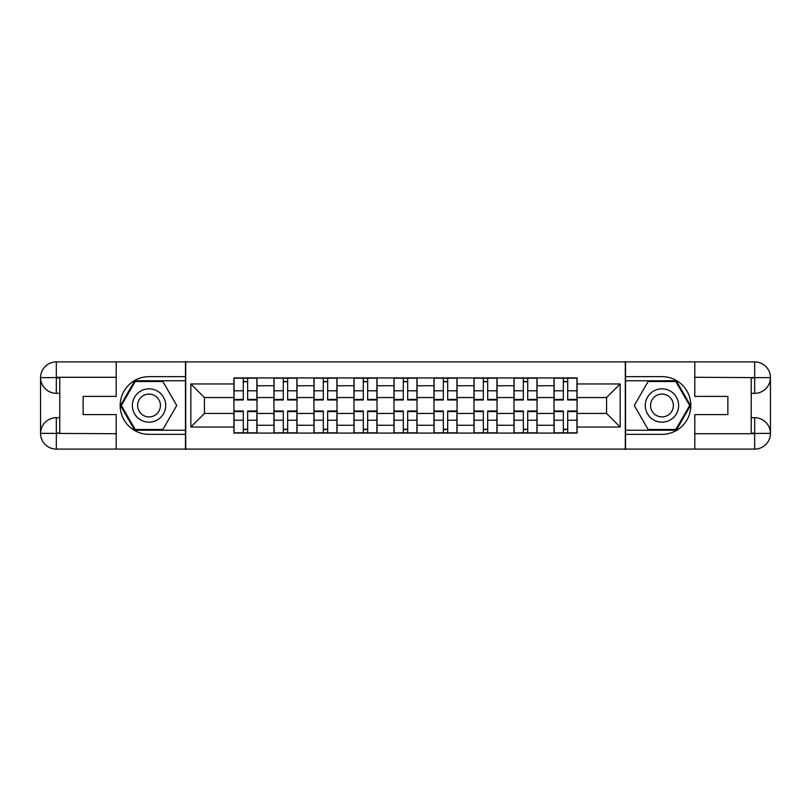 <?xml version="1.0" encoding="UTF-8"?>
<svg xmlns="http://www.w3.org/2000/svg" width="811" height="811" viewBox="0 0 811 811"><rect width="100%" height="100%" fill="white"/><g stroke="black" fill="none" stroke-linecap="round" stroke-linejoin="round"><path stroke-width="1.22" d="M109.282 449.101L701.718 449.101M701.718 361.899L109.282 361.899M273.936 433.074L273.936 385.752L257.006 385.752L257.006 433.074M257.006 385.752L257.006 377.926M273.936 385.752L273.936 377.926M297.019 377.926L297.019 433.074M313.938 433.074L313.938 377.926M337.021 377.926L337.021 433.074M353.951 433.074L353.951 377.926M377.034 377.926L377.034 433.074M393.964 433.074L393.964 377.926M417.036 377.926L417.036 433.074M433.966 433.074L433.966 377.926M457.049 377.926L457.049 433.074M473.979 433.074L473.979 377.926M497.062 377.926L497.062 433.074M513.981 433.074L513.981 377.926M537.064 377.926L537.064 433.074M553.994 433.074L553.994 377.926M553.994 413.448L537.064 413.448M513.981 413.448L497.062 413.448M473.979 413.448L457.049 413.448M433.966 413.448L417.036 413.448M393.964 413.448L377.034 413.448M353.951 413.448L337.021 413.448M313.938 413.448L297.019 413.448M273.936 413.448L257.006 413.448M553.994 397.552L537.064 397.552M513.981 397.552L497.062 397.552M473.979 397.552L457.049 397.552M433.966 397.552L417.036 397.552M393.964 397.552L377.034 397.552M353.951 397.552L337.021 397.552M313.938 397.552L297.019 397.552M273.936 397.552L257.006 397.552M204.433 413.448L233.923 413.448L233.923 397.552L204.433 397.552L204.433 413.448L190.838 427.042L190.838 383.958L233.923 383.958L233.923 397.552M577.077 397.552L577.077 413.448L606.567 413.448L606.567 397.552L577.077 397.552L577.077 377.926L233.923 377.926L233.923 383.958M577.077 383.958L620.162 383.958L620.162 427.042L577.077 427.042L577.077 413.448M233.923 413.448L233.923 433.074L577.077 433.074L577.077 427.042M233.923 427.042L190.838 427.042M625.291 449.487L625.291 361.513M185.709 449.487L185.709 361.513M247.649 429.222L243.29 429.222M243.29 381.778L247.649 381.778M287.652 429.222L283.292 429.222M283.292 381.778L287.652 381.778M327.664 429.222L323.305 429.222M323.305 381.778L327.664 381.778M367.667 429.222L363.308 429.222M363.308 381.778L367.667 381.778M407.68 429.222L403.32 429.222M403.32 381.778L407.68 381.778M447.692 429.222L443.333 429.222M443.333 381.778L447.692 381.778M487.695 429.222L483.336 429.222M483.336 381.778L487.695 381.778M527.708 429.222L523.348 429.222M523.348 381.778L527.708 381.778M567.71 429.222L563.351 429.222M563.351 381.778L567.71 381.778M190.838 383.958L204.433 397.552M606.567 413.448L620.162 427.042M606.567 397.552L620.162 383.958M247.649 399.985L247.649 378.19L256.874 378.19L256.874 399.985L247.649 399.985M243.29 381.525L247.649 381.525M247.649 378.19L234.055 378.19L234.055 399.985L243.29 399.985L243.29 378.19L242.519 378.19M243.29 411.015L243.29 432.81L234.055 432.81L234.055 411.015L243.29 411.015M247.649 429.475L243.29 429.475M243.29 432.81L256.874 432.81L256.874 411.015L247.649 411.015L247.649 432.81L248.419 432.81M287.652 399.985L287.652 378.19L296.887 378.19L296.887 399.985L287.652 399.985M283.292 381.525L287.652 381.525M287.652 378.19L274.057 378.19L274.057 399.985L283.292 399.985L283.292 378.19L282.522 378.19M327.664 399.985L327.664 378.19L336.9 378.19L336.9 399.985L327.664 399.985M323.305 381.525L327.664 381.525M327.664 378.19L314.07 378.19L314.07 399.985L323.305 399.985L323.305 378.19L322.535 378.19M59.781 393.315L56.324 393.315A15.774 15.774 0 0 1 40.55 377.673A15.774 15.774 0 0 1 56.324 361.899L185.455 361.899L185.455 376.649L149.031 376.649A28.851 28.851 0 0 0 120.18 405.5A28.851 28.851 0 0 0 149.031 434.351L185.455 434.351L185.455 449.101L56.324 449.101A15.774 15.774 0 0 1 40.55 433.327A15.774 15.774 0 0 1 56.324 417.685L59.781 417.685M185.455 434.351L185.455 376.649M116.206 361.899L116.206 396.397L83.127 396.397L83.127 414.603L116.206 414.603L116.206 449.101M116.206 377.287L56.324 377.287L56.324 393.315A15.774 15.774 0 0 1 40.55 377.673L40.55 433.327L116.206 433.713M56.324 433.713L56.324 449.101A15.774 15.774 0 0 1 40.55 433.327A15.774 15.774 0 0 1 56.324 417.685L56.324 433.074L59.781 433.074L59.781 377.926L56.324 377.926M185.455 380.754L134.748 380.754L120.454 405.5L134.748 430.246L185.455 430.246M56.324 393.315A15.774 15.774 0 0 1 40.55 377.673L55.918 377.551M751.219 417.685L754.676 417.685A15.774 15.774 0 0 1 770.45 433.327A15.774 15.774 0 0 1 754.676 449.101L625.545 449.101L625.545 434.351L661.969 434.351A28.851 28.851 0 0 0 690.82 405.5A28.851 28.851 0 0 0 661.969 376.649L625.545 376.649L625.545 361.899L754.676 361.899A15.774 15.774 0 0 1 770.45 377.673A15.774 15.774 0 0 1 754.676 393.315L751.219 393.315M625.545 376.649L625.545 434.351M694.794 449.101L694.794 414.603L727.872 414.603L727.872 396.397L694.794 396.397L694.794 361.899M694.794 433.713L754.676 433.713L754.676 417.685A15.774 15.774 0 0 1 770.45 433.327L770.45 377.673L694.794 377.287M754.676 377.287L754.676 361.899A15.774 15.774 0 0 1 770.45 377.673A15.774 15.774 0 0 1 754.676 393.315L754.676 377.926L751.219 377.926L751.219 433.074L754.676 433.074M625.545 430.246L676.252 430.246L690.546 405.5L676.252 380.754L625.545 380.754M754.676 417.685A15.774 15.774 0 0 1 770.45 433.327L755.082 433.449M132.365 405.5A16.666 16.666 0 0 0 149.031 422.166A16.666 16.666 0 0 0 165.708 405.5A16.666 16.666 0 0 0 149.031 388.834A16.666 16.666 0 0 0 132.365 405.5M137.627 405.5A11.415 11.415 0 0 0 149.031 416.915A11.415 11.415 0 0 0 160.446 405.5A11.415 11.415 0 0 0 149.031 394.085A11.415 11.415 0 0 0 137.627 405.5M162.879 381.525L176.727 405.5L162.879 429.475L135.194 429.475L121.346 405.5L135.194 381.525L162.879 381.525M645.292 405.5A16.666 16.666 0 0 0 661.969 422.166A16.666 16.666 0 0 0 678.635 405.5A16.666 16.666 0 0 0 661.969 388.834A16.666 16.666 0 0 0 645.292 405.5M650.554 405.5A11.415 11.415 0 0 0 661.969 416.915A11.415 11.415 0 0 0 673.373 405.5A11.415 11.415 0 0 0 661.969 394.085A11.415 11.415 0 0 0 650.554 405.5M675.806 381.525L689.654 405.5L675.806 429.475L648.121 429.475L634.273 405.5L648.121 381.525L675.806 381.525M283.292 411.015L283.292 432.81L274.057 432.81L274.057 411.015L283.292 411.015M287.652 429.475L283.292 429.475M283.292 432.81L296.887 432.81L296.887 411.015L287.652 411.015L287.652 432.81L288.422 432.81M323.305 411.015L323.305 432.81L314.07 432.81L314.07 411.015L323.305 411.015M327.664 429.475L323.305 429.475M323.305 432.81L336.9 432.81L336.9 411.015L327.664 411.015L327.664 432.81L328.435 432.81M367.667 399.985L367.667 378.19L376.902 378.19L376.902 399.985L367.667 399.985M363.308 381.525L367.667 381.525M367.667 378.19L354.083 378.19L354.083 399.985L363.308 399.985L363.308 378.19L362.537 378.19M407.68 399.985L407.68 378.19L416.915 378.19L416.915 399.985L407.68 399.985M403.32 381.525L407.68 381.525M407.68 378.19L394.085 378.19L394.085 399.985L403.32 399.985L403.32 378.19L402.55 378.19M447.692 399.985L447.692 378.19L456.917 378.19L456.917 399.985L447.692 399.985M443.333 381.525L447.692 381.525M447.692 378.19L434.098 378.19L434.098 399.985L443.333 399.985L443.333 378.19L442.563 378.19M363.308 411.015L363.308 432.81L354.083 432.81L354.083 411.015L363.308 411.015M367.667 429.475L363.308 429.475M363.308 432.81L376.902 432.81L376.902 411.015L367.667 411.015L367.667 432.81L368.437 432.81M403.32 411.015L403.32 432.81L394.085 432.81L394.085 411.015L403.32 411.015M407.68 429.475L403.32 429.475M403.32 432.81L416.915 432.81L416.915 411.015L407.68 411.015L407.68 432.81L408.45 432.81M443.333 411.015L443.333 432.81L434.098 432.81L434.098 411.015L443.333 411.015M447.692 429.475L443.333 429.475M443.333 432.81L456.917 432.81L456.917 411.015L447.692 411.015L447.692 432.81L448.463 432.81M487.695 399.985L487.695 378.19L496.93 378.19L496.93 399.985L487.695 399.985M483.336 381.525L487.695 381.525M487.695 378.19L474.1 378.19L474.1 399.985L483.336 399.985L483.336 378.19L482.565 378.19M483.336 411.015L483.336 432.81L474.1 432.81L474.1 411.015L483.336 411.015M487.695 429.475L483.336 429.475M483.336 432.81L496.93 432.81L496.93 411.015L487.695 411.015L487.695 432.81L488.465 432.81M527.708 399.985L527.708 378.19L536.943 378.19L536.943 399.985L527.708 399.985M523.348 381.525L527.708 381.525M527.708 378.19L514.113 378.19L514.113 399.985L523.348 399.985L523.348 378.19L522.578 378.19M523.348 411.015L523.348 432.81L514.113 432.81L514.113 411.015L523.348 411.015M527.708 429.475L523.348 429.475M523.348 432.81L536.943 432.81L536.943 411.015L527.708 411.015L527.708 432.81L528.478 432.81M567.71 399.985L567.71 378.19L576.945 378.19L576.945 399.985L567.71 399.985M563.351 381.525L567.71 381.525M567.71 378.19L554.126 378.19L554.126 399.985L563.351 399.985L563.351 378.19L562.581 378.19M563.351 411.015L563.351 432.81L554.126 432.81L554.126 411.015L563.351 411.015M567.71 429.475L563.351 429.475M563.351 432.81L576.945 432.81L576.945 411.015L567.71 411.015L567.71 432.81L568.481 432.81M513.981 385.752L497.062 385.752M473.979 385.752L457.049 385.752M433.966 385.752L417.036 385.752M393.964 385.752L377.034 385.752M353.951 385.752L337.021 385.752M313.938 385.752L297.019 385.752M553.994 385.752L537.064 385.752M513.981 425.248L497.062 425.248M473.979 425.248L457.049 425.248M433.966 425.248L417.036 425.248M393.964 425.248L377.034 425.248M353.951 425.248L337.021 425.248M313.938 425.248L297.019 425.248M273.936 425.248L257.006 425.248M553.994 425.248L537.064 425.248M247.649 399.448L256.874 399.448M247.649 390.78L256.874 390.78M234.055 399.448L243.29 399.448M234.055 390.78L243.29 390.78M243.29 411.552L234.055 411.552M243.29 420.22L234.055 420.22M256.874 411.552L247.649 411.552M256.874 420.22L247.649 420.22M287.652 399.448L296.887 399.448M287.652 390.78L296.887 390.78M274.057 399.448L283.292 399.448M274.057 390.78L283.292 390.78M327.664 399.448L336.9 399.448M327.664 390.78L336.9 390.78M314.07 399.448L323.305 399.448M314.07 390.78L323.305 390.78M40.55 433.327A15.774 15.774 0 0 1 56.324 417.685M40.55 377.673A15.774 15.774 0 0 1 56.324 361.899L56.324 377.287M770.45 377.673A15.774 15.774 0 0 1 754.676 393.315M770.45 433.327A15.774 15.774 0 0 1 754.676 449.101L754.676 433.713M283.292 411.552L274.057 411.552M283.292 420.22L274.057 420.22M296.887 411.552L287.652 411.552M296.887 420.22L287.652 420.22M323.305 411.552L314.07 411.552M323.305 420.22L314.07 420.22M336.9 411.552L327.664 411.552M336.9 420.22L327.664 420.22M367.667 399.448L376.902 399.448M367.667 390.78L376.902 390.78M354.083 399.448L363.308 399.448M354.083 390.78L363.308 390.78M407.68 399.448L416.915 399.448M407.68 390.78L416.915 390.78M394.085 399.448L403.32 399.448M394.085 390.78L403.32 390.78M447.692 399.448L456.917 399.448M447.692 390.78L456.917 390.78M434.098 399.448L443.333 399.448M434.098 390.78L443.333 390.78M363.308 411.552L354.083 411.552M363.308 420.22L354.083 420.22M376.902 411.552L367.667 411.552M376.902 420.22L367.667 420.22M403.32 411.552L394.085 411.552M403.32 420.22L394.085 420.22M416.915 411.552L407.68 411.552M416.915 420.22L407.68 420.22M443.333 411.552L434.098 411.552M443.333 420.22L434.098 420.22M456.917 411.552L447.692 411.552M456.917 420.22L447.692 420.22M487.695 399.448L496.93 399.448M487.695 390.78L496.93 390.78M474.1 399.448L483.336 399.448M474.1 390.78L483.336 390.78M483.336 411.552L474.1 411.552M483.336 420.22L474.1 420.22M496.93 411.552L487.695 411.552M496.93 420.22L487.695 420.22M527.708 399.448L536.943 399.448M527.708 390.78L536.943 390.78M514.113 399.448L523.348 399.448M514.113 390.78L523.348 390.78M523.348 411.552L514.113 411.552M523.348 420.22L514.113 420.22M536.943 411.552L527.708 411.552M536.943 420.22L527.708 420.22M567.71 399.448L576.945 399.448M567.71 390.78L576.945 390.78M554.126 399.448L563.351 399.448M554.126 390.78L563.351 390.78M563.351 411.552L554.126 411.552M563.351 420.22L554.126 420.22M576.945 411.552L567.71 411.552M576.945 420.22L567.71 420.22"/></g></svg>
